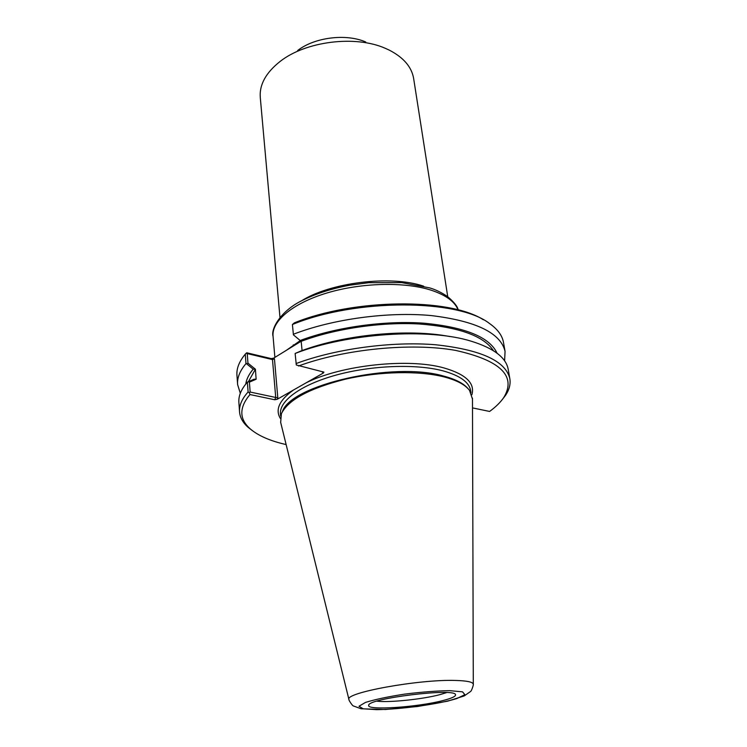 <?xml version="1.0" encoding="UTF-8"?>
<svg xmlns="http://www.w3.org/2000/svg" width="747" height="747" viewBox="0 0 747 747"><rect width="100%" height="100%" fill="white"/><g stroke="black" fill="none" stroke-linecap="round" stroke-linejoin="round"><path stroke-width="1.12" d="M248.004 381.792L249.395 382.147L256.128 379.243L253.971 379.233L247.369 382.184L248.107 391.96L249.311 392.735L249.974 394.547L274.765 399.766L277.165 399.309L277.8 397.768L274.448 358.803L273.635 358.158L301.06 341.286M279.966 317.307L260.292 97.624C259.256 84.775 265.848 72.73 280.078 61.478C305.654 41.225 355.339 34.997 385.275 48.303L389.122 50.049C403.455 57.398 411.616 66.856 413.633 78.435L413.679 78.762M297.642 50.535C314.459 37.322 346.104 33.354 365.75 42M256.128 379.243L255.409 369.205L247.957 363.145L247.238 353.583L272.496 359.596L275.727 397.469L250.152 392.044L249.395 382.147M247.957 363.145L246.65 363.836L253.186 369.167L255.343 369.186M253.186 369.167C248.919 374.247 246.454 379.215 245.772 384.07M255.409 369.205L248.434 381.605M508.221 369.494L508.165 369.158C505.999 357.57 493.804 348.289 471.6 341.323C428.853 327.737 347.402 333.022 295.13 353.471L301.125 350.922C344.442 334.525 408.422 328.447 449.927 336.57M493.459 350.716C483.795 336.001 459.097 327.093 419.384 323.993C381.11 321.826 334.973 328.633 301.172 341.332L293.431 334.871L292.404 324.515L294.411 322.835C354.311 298.473 449.591 297.829 483.384 319.781M497.072 353.21C489.705 337.242 465.502 327.261 424.455 323.236C384.826 320.304 335.767 327.158 300.117 340.529M301.172 341.332L302.068 350.576M322.396 371.679L322.461 372.305L322.741 371.763M471.871 394.799C475.204 383.267 465.941 374.331 444.082 367.972C408.712 357.869 341.575 365.012 306.223 382.772L323.376 373.005L323.909 372.118L296.307 364.994L295.13 353.471M277.8 397.768L275.727 397.469L274.765 399.766M274.448 358.803L272.496 359.596L271.282 358.625L246.818 352.789L246.323 353.126L247.238 353.583M273.635 358.158L271.282 358.625M249.311 392.735L250.152 392.044M298.511 366.002C344.386 349.026 411.336 342.471 455.595 350.399C500.387 360.399 516.513 376.002 503.954 397.227C500.695 402.11 495.905 406.854 489.593 411.448L472.506 407.899M306.223 382.772L293.431 390.046C279.425 400.112 275.045 409.543 280.284 418.32M277.165 399.309L293.431 390.046M286.129 444.568C270.097 440.954 258.079 435.678 250.077 428.741C239.124 418.927 239.087 407.526 249.974 394.547M468.145 388.757C463.719 383.444 455.549 379.215 443.615 376.068C393.52 361.296 290.835 384.836 282.441 411.56M246.323 353.126L245.268 354.162L245.978 363.612L246.65 363.836M237.583 384.163L236.958 375.442C236.379 368.607 239.152 361.52 245.268 354.162M292.404 324.515C355.824 298.324 458.238 298.912 489.462 323.47C497.558 329.156 502.227 335.44 503.469 342.313L503.525 342.658M293.319 334.282C332.49 319.053 387.861 311.508 431.215 315.57C476.026 321.005 500.63 332.929 505.056 351.37L504.608 360.848M502.124 399.766L505.607 395.238C509.351 389.589 510.752 384.014 509.809 378.514C505.532 360.913 480.779 349.652 435.548 344.75C391.783 341.146 335.748 348.737 296.073 363.574M248.107 391.96C241.86 398.945 239.012 405.649 239.563 412.073C240.095 417.629 242.906 422.671 248.004 427.219L252.131 430.459M247.369 382.184C241.16 389.271 238.34 396.078 238.891 402.605L239.535 411.653M240.31 393.296L237.611 384.602C237.042 377.879 239.834 370.876 245.978 363.612M280.667 422.372L281.386 413.735C288.221 399.776 309.594 388.253 345.506 379.159C379.663 371.287 419.431 370.549 444.316 376.974C456.828 380.279 465.222 384.742 469.518 390.373L472.477 399.085M442.943 700.565C417.918 707.204 366.814 710.677 368.682 705.392C366.796 698.557 455.296 687.642 455.53 694.682C455.95 696.344 451.758 698.305 442.943 700.565M376.843 701.172C389.206 702.74 422.466 699.285 439.834 694.663L446.613 692.6M300.238 340.623L285.475 350.941M274.877 357.393L273.066 336.327C271.45 321.294 292.413 303.357 326.925 292.992C361.371 282.609 404.781 281.628 431.29 290.238C445.959 295.13 454.895 301.685 458.088 309.893M423.652 286.185C390.961 274.943 329.782 282.459 300.789 301.274M293.263 344.853L294.103 345.357M322.461 372.305L323.376 373.005M280.648 416.014L280.48 414.137C279.014 400.98 300.677 384.817 336.122 375.078C371.511 365.32 415.93 363.686 442.831 370.801C459.807 375.498 469.069 382.072 470.629 390.522L470.965 392.642M449.843 690.667L462.533 691.843L464.858 694.673L456.893 698.529C438.554 704.197 401.12 709.361 376.675 709.65L363.21 708.8L359.008 706.251L365.423 702.441C374.994 699.463 388.02 696.699 404.5 694.14C421.56 692.011 436.668 690.854 449.843 690.667M473.29 684.457L473.29 684.224C472.916 682.002 466.959 680.75 455.409 680.452C418.703 679.182 343.947 692.899 348.942 699.556L348.961 699.65M293.375 345.814L292.749 346.235M299.407 342.191L300.005 341.865M447.742 296.708L413.633 78.435M458.163 309.912C457.566 306.466 453.989 301.993 447.444 296.484C441.188 292.32 435.193 289.444 429.45 287.838L401.587 282.59L368.794 282.702L350.054 285.149C332.331 288.435 316.784 293.356 303.431 299.892C280.489 310.528 270.647 329.259 273.066 336.327M505.056 351.37L503.469 342.313M503.954 397.227L505.607 395.238M250.077 428.741L248.004 427.219M368.897 704.897L368.682 705.392M280.573 422.008L348.942 699.556C348.363 699.528 352.295 705.878 353.434 705.971L361.193 708.791L385.48 709.501L417.47 706.522L447.584 701.181L464.232 695.933L470.545 691.498C471.553 691.199 473.841 684.075 473.29 684.224L472.477 398.179M509.809 378.514L508.165 369.158"/></g></svg>
